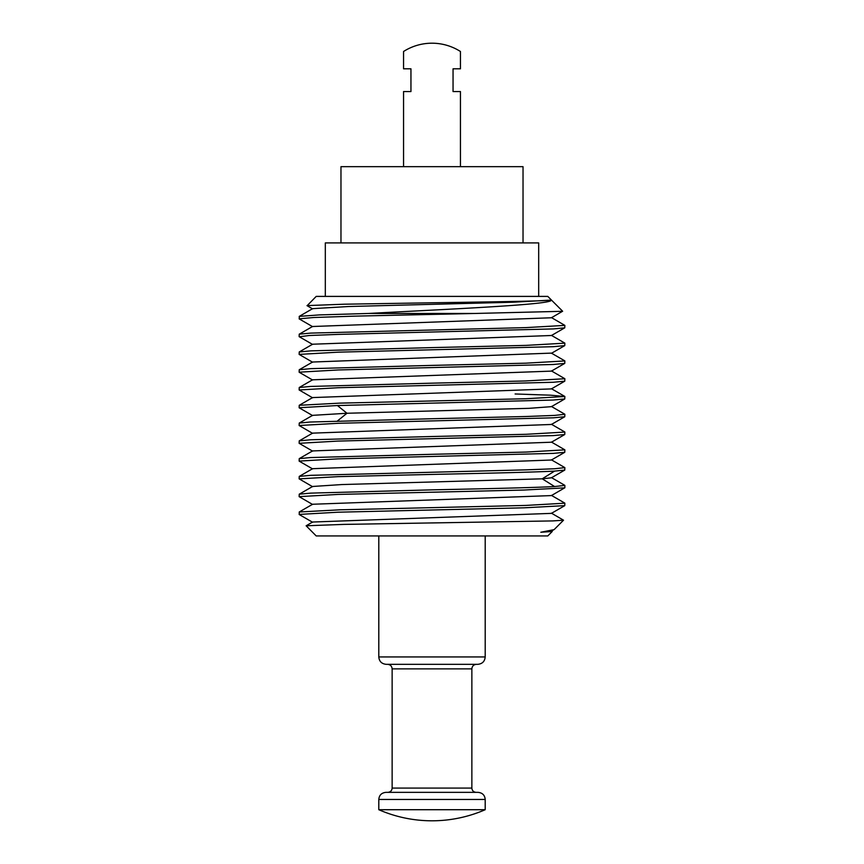 <?xml version="1.0" encoding="UTF-8"?>
<svg xmlns="http://www.w3.org/2000/svg" width="864" height="864" viewBox="0 0 864 864"><rect width="100%" height="100%" fill="white"/><g stroke="black" fill="none" stroke-linecap="round" stroke-linejoin="round"><path stroke-width="1.3" d="M307.12 305.705L316.213 296.395L547.787 296.395L562.626 311.234L551.405 317.768L312.541 326.506M325.318 296.395L325.318 242.914L538.682 242.914L538.682 296.395M551.383 530.917L552.247 531.479L547.787 535.939L316.213 535.939L306.137 525.776L312.617 522.029L551.383 513.378L564.764 505.645L564.862 503.194L525.755 505.429L339.8 509.814L299.236 511.985L312.617 504.252L551.383 495.59L564.862 487.76L564.862 485.417L554.58 486.54C534.708 487.652 484.402 488.754 432 489.856L310.727 493.117L299.236 494.197L299.138 496.649L338.094 494.424L524.016 490.039L564.764 487.858M551.383 513.14L563.522 520.204L552.841 520.916L343.894 524.394L306.137 525.776M312.617 522.266L299.236 514.534L299.236 511.985M552.247 531.479L540.821 532.246L551.383 531.155L554.342 529.394L563.522 520.204M299.236 494.197L312.617 486.475L341.95 484.553L542.236 478.818L551.383 477.814L564.764 470.081L564.862 467.629L554.872 468.742L525.906 469.854L310.727 475.33L299.236 476.42L299.138 478.861L338.072 476.647L432 474.422C484.402 473.31 534.708 472.208 554.58 471.096L564.764 470.081M299.138 514.426L338.051 512.201L524.048 507.816L564.764 505.645M312.617 504.479L299.138 496.649M312.617 486.702L299.138 478.861M432 454.302L310.662 457.553L299.236 458.644L299.138 461.084L338.051 458.86L553.435 453.373L564.775 452.293L564.862 449.852L526.154 452.066L432 454.302M432 436.514L310.63 439.776L299.225 440.856L299.138 443.308L338.018 441.083L553.36 435.596L564.764 434.516L564.862 432.076L526.23 434.29L432 436.514M312.617 451.138L299.138 443.308M432 418.738L309.982 422.032L299.236 423.079L299.138 425.52L337.997 423.306L553.37 417.82L564.764 416.74L564.862 414.288L554.666 415.411L525.83 416.513L432 418.738M312.606 433.361L299.138 425.52M337.435 405.54L553.219 400.043L564.764 398.952L564.862 396.511L525.884 398.736L339.714 403.132L299.236 405.292L299.138 407.743L337.435 405.54L346.961 413.262L529.135 408.326L551.426 406.663M432 383.173L310.673 386.435L299.236 387.515L299.138 389.966L337.964 387.742L553.252 382.266L564.764 381.175L564.862 378.734L525.679 380.959L432 383.173M312.617 397.796L299.138 389.966M432 365.396L310.64 368.658L299.236 369.738L299.138 372.179L338.267 369.954L553.36 364.478L564.764 363.398L564.862 360.947L525.733 363.182L432 365.396M432 347.609L310.781 350.87L299.236 351.95L299.138 354.402L338.321 352.166L553.338 346.702L564.764 345.611L564.862 343.17L526.046 345.384L432 347.609M312.617 362.232L299.138 354.402M299.344 336.776L309.29 335.502L338.105 334.4L553.403 328.914L564.764 327.834L564.862 325.393L526.025 327.607L310.716 333.094L299.225 334.174L299.138 336.614M299.138 318.838L313.826 317.498L354.618 316.148L474.692 313.47L368.291 313.47L319.043 314.928L299.236 316.386L299.322 318.989M540.821 532.246L553.975 529.664M551.394 459.799L564.862 467.629M551.383 442.022L564.862 449.852M515.106 393.973L550.724 395.194L564.862 396.511M551.394 370.894L564.862 378.734M551.405 317.563L564.862 325.393M299.236 476.42L312.617 468.688L551.383 460.026L564.764 452.293M312.574 450.932L551.426 442.217M299.236 440.856L312.606 433.134L551.383 424.472L564.764 416.74M299.236 423.079L312.617 415.346L346.961 413.262L337.435 420.973M299.236 405.302L312.617 397.57L551.383 388.908L564.764 381.175M312.574 379.814L551.394 371.12L564.764 363.388M312.574 362.027L551.383 353.117L564.764 360.85M474.692 313.47L562.604 311.299M307.012 305.597L344.261 304.204L432 302.778C493.916 301.892 549.115 300.996 551.156 300.1L512.611 302.238L348.635 306.515L312.617 308.653L299.236 316.397M312.617 344.218L551.47 335.502M368.291 313.47C449.582 309.064 553.748 304.614 551.156 300.1M471.863 668.876C472.111 666.144 473.623 664.621 476.42 664.33L386.197 664.33C381.661 663.854 379.199 661.381 378.799 656.932L485.201 656.932C484.801 661.381 482.339 663.854 477.803 664.33L387.58 664.33C390.377 664.621 391.889 666.144 392.137 668.876L471.863 668.876L471.863 788.087C472.09 790.646 473.515 792.072 476.129 792.353L385.916 792.353C381.553 792.817 379.177 795.182 378.799 799.459L378.799 809.708A133.142 133.142 0 0 0 485.201 809.708L378.799 809.708M378.799 799.459L485.201 799.459C484.823 795.182 482.447 792.817 478.084 792.353L432 792.353M340.967 242.914L340.967 166.666L523.033 166.666L523.033 242.914M403.553 166.666L403.553 91.562L410.951 91.562L410.951 68.807L403.553 68.807L403.553 51.494A52.92 52.92 0 0 1 460.447 51.494L460.447 68.807L453.049 68.807L453.049 91.562L460.447 91.562L460.447 166.666M410.951 68.807L410.951 91.562M453.049 91.562L453.049 68.807M554.58 486.54L542.236 478.818L554.58 471.096M392.137 668.876L392.137 788.087L471.863 788.087M551.383 495.364L564.764 503.096M564.764 485.309L551.383 477.576M312.617 450.911L299.236 458.644M551.383 424.235L564.764 431.968M299.236 461.182L312.617 468.914M564.764 434.516L551.383 442.249M299.236 407.84L312.617 415.573M564.764 398.952L551.383 406.685M299.236 372.287L312.617 380.02M564.764 345.611L551.383 353.344M299.236 336.712L312.606 344.444M564.764 327.823L551.372 335.556M299.236 318.935L312.617 326.668M307.033 305.662L312.606 308.88M299.236 334.184L312.617 326.452M564.754 343.073L551.372 335.34M299.246 351.95L312.606 344.228M551.383 406.458L564.764 414.191M551.383 388.681L564.764 396.414M312.617 379.782L299.236 387.515M312.617 362.005L299.236 369.738M378.799 535.939L378.799 656.932M392.137 788.087C391.91 790.646 390.485 792.072 387.871 792.353M485.201 799.459L485.201 809.708M485.201 535.939L485.201 656.932"/></g></svg>
